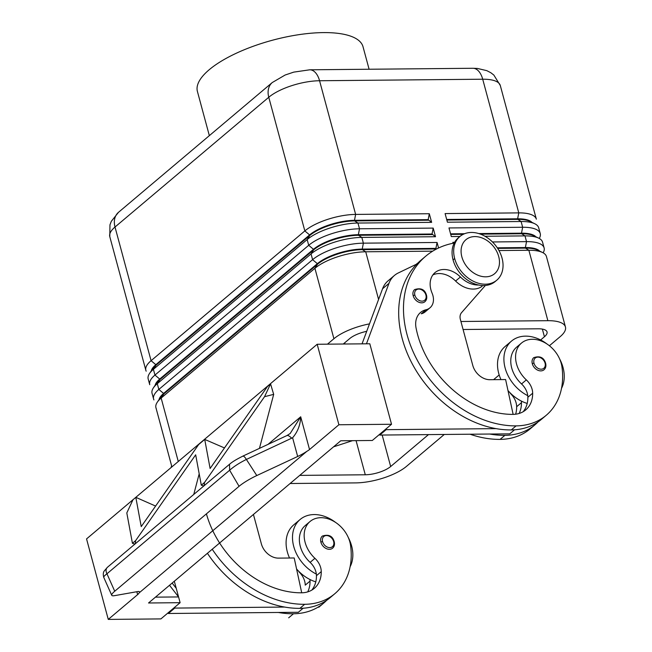 <?xml version="1.0" encoding="UTF-8"?>
<svg xmlns="http://www.w3.org/2000/svg" width="652" height="652" viewBox="0 0 652 652"><rect width="100%" height="100%" fill="white"/><g stroke="black" fill="none" stroke-linecap="round" stroke-linejoin="round"><path stroke-width="0.98" d="M322.324 536.083A7.938 5.966 49.8 0 0 320.898 542.187A7.938 5.966 49.8 0 0 325.967 548.438A7.938 5.966 49.8 0 0 332.585 548.21C334.329 546.653 334.867 544.501 334.231 541.747A1.271 0.44 164.9 0 0 333.645 541.535A6.675 5.012 -130.2 0 1 329.749 547.623A6.675 5.012 -130.2 0 1 322.593 541.641A6.675 5.012 -130.2 0 1 326.489 535.553A6.675 5.012 -130.2 0 1 333.645 541.535M497.297 247.817L525.373 247.548A33.676 11.736 -15.1 0 1 539.212 250.637M543.14 252.813A38.118 13.284 164.9 0 0 543.801 247.084A38.118 13.284 164.9 0 0 526.531 241.631L492.456 241.957M498.959 250.539L528.862 250.262A38.118 13.284 -15.1 0 1 543.548 253.057A38.118 13.284 -15.1 0 1 546.441 256.546L565.447 326.978A38.134 13.293 164.9 0 0 547.867 320.686L460.931 321.493M549.4 345.747L560.223 336.611A38.134 13.293 164.9 0 0 565.447 326.978M290.107 483.507L355.666 482.896A38.134 13.293 164.9 0 0 406.473 466.376L444.281 434.46M538.511 250.596A33.676 11.736 164.9 0 0 525.528 248.127L497.68 248.388M478.804 233.579L521.502 233.18A33.676 11.736 -15.1 0 1 535.333 236.26M539.261 238.445A38.118 13.284 164.9 0 0 539.921 232.707A38.118 13.284 164.9 0 0 522.651 227.263L448.975 227.947L451.306 236.57L459.896 236.497M484.974 236.26L524.982 235.885A38.118 13.284 -15.1 0 1 539.669 238.681A38.118 13.284 -15.1 0 1 542.57 242.177L544.118 247.923M534.632 236.228A33.676 11.736 164.9 0 0 521.657 233.75L480.451 234.141M145.852 370.328L109.789 236.66L109.96 224.826L111.313 221.33L118.509 212.307L272.259 82.543L285.12 75.029L293.726 72.127L309.773 69.797L472.92 68.273A19.063 10.676 89.5 0 1 482.708 79.218A38.118 13.284 -15.1 0 1 500.296 85.51L536.36 219.178A38.118 13.284 164.9 0 0 518.78 212.886L445.096 213.579L447.427 222.202L521.103 221.509A38.118 13.284 -15.1 0 1 535.797 224.312A38.118 13.284 -15.1 0 1 538.691 227.801L540.239 233.555M446.685 219.471L517.623 218.803A33.676 11.736 -15.1 0 1 531.453 221.884M530.752 221.851A33.676 11.736 164.9 0 0 517.778 219.382L446.84 220.042M436.294 249.113L435.911 248.388L362.227 249.08A33.676 11.736 164.9 0 0 317.361 263.669L163.603 393.425A33.676 11.736 164.9 0 0 159.186 399.008M438.56 247.996L437.068 242.471L363.384 243.163A38.118 13.284 164.9 0 0 312.593 259.675L158.835 389.44A38.118 13.284 164.9 0 0 153.929 399.92M157.287 402.211L160.335 397.671A33.676 11.736 -15.1 0 1 163.758 394.004L317.516 264.239A33.676 11.736 -15.1 0 1 362.382 249.651L436.066 248.966M156.252 408.543A38.118 13.284 -15.1 0 1 157.556 401.828A38.118 13.284 -15.1 0 1 161.158 398.062L314.916 268.298A38.118 13.284 -15.1 0 1 365.715 251.786L432.692 251.159M153.611 399.073L152.055 393.327A38.118 13.284 -15.1 0 1 153.676 387.459A38.118 13.284 -15.1 0 1 157.287 383.686L311.037 253.93A38.118 13.284 -15.1 0 1 361.836 237.409L435.512 236.725L433.189 228.094L359.505 228.787A38.118 13.284 164.9 0 0 308.714 245.299L154.956 375.063A38.118 13.284 164.9 0 0 149.732 384.704L148.175 378.951A38.118 13.284 -15.1 0 1 149.797 373.083A38.118 13.284 -15.1 0 1 153.407 369.317L307.157 239.553A38.118 13.284 -15.1 0 1 357.956 223.041L431.64 222.348L429.309 213.726L355.633 214.41A38.118 13.284 164.9 0 0 304.834 230.93L151.077 360.695A38.118 13.284 164.9 0 0 146.17 371.175M435.512 236.725L432.031 234.011L358.355 234.704A33.676 11.736 164.9 0 0 313.482 249.292L159.724 379.056A33.676 11.736 164.9 0 0 155.306 384.639M153.407 387.842L156.456 383.294A33.676 11.736 -15.1 0 1 159.879 379.627L313.636 249.871A33.676 11.736 -15.1 0 1 358.51 235.282L432.186 234.59M431.64 222.348L428.152 219.642L354.476 220.327A33.676 11.736 164.9 0 0 309.602 234.916L155.844 364.68A33.676 11.736 164.9 0 0 151.427 370.263M149.528 373.466L152.584 368.926A33.676 11.736 -15.1 0 1 155.999 365.259L309.757 235.494A33.676 11.736 -15.1 0 1 354.631 220.906L428.307 220.213M292.601 437.753L297.662 456.49L256.79 475.552L246.383 459.44L291.721 438.177A5.086 4.621 20.6 0 0 292.601 437.753C297.687 431.909 300.385 424.917 300.702 416.783L290.156 433.539M297.662 456.49A12.91 2.282 151.6 0 0 306.937 451.274A12.706 4.425 -15.1 0 0 309.537 449.538L300.702 416.783L267.988 444.395M136.847 591.723L137.629 594.616A12.706 4.425 164.9 0 0 139.129 592.896A12.918 2.282 151.6 0 0 139.487 591.853A12.918 2.282 151.6 0 0 137.58 591.592L114.475 595.667A19.193 3.39 -28.4 0 1 111.704 595.129A19.193 3.39 -28.4 0 1 114.736 591.234L106.952 573.776A6.357 4.776 -130.2 0 1 107.474 567.248M107.58 567.158A6.357 4.776 -130.2 0 0 107.482 567.232L104.043 571.209C103.146 572.766 103.057 574.828 103.766 577.403A19.12 2.812 -26.9 0 1 106.952 573.776L229.634 470.231L239.072 486.302A19.193 3.39 151.6 0 1 256.79 475.552M242.772 456.172A6.659 2.07 -115 0 1 244.084 456.555A7.253 2.258 -115 0 1 246.383 459.44C239.586 462.814 234.003 466.408 229.634 470.231L229.528 464.265M291.721 438.177C289.178 435.821 287.556 434.99 286.856 435.691M369.488 323.873A38.134 13.293 164.9 0 0 333.914 338.73L327.467 344.166M428.478 434.615L390.67 466.522A19.055 6.642 -15.1 0 1 365.283 474.778L299.724 475.389M463.091 329.505L538.25 328.795A19.055 6.642 -15.1 0 1 547.036 331.941A19.055 6.642 -15.1 0 1 544.428 336.758L540.638 339.961M499.179 374.949L493.588 379.668M343.262 344.02L349.716 338.575A19.055 6.642 -15.1 0 1 366.717 331.314M454.216 243.041A101.655 76.39 49.8 0 0 425.683 256.228A101.655 76.39 49.8 0 0 417.141 359.937A101.655 76.39 49.8 0 0 516.099 425.878A75.143 56.463 49.8 0 0 546.237 415.283A75.143 56.463 49.8 0 0 561.967 366.97A27.001 20.293 49.8 0 0 545.268 342.936A27.001 20.293 49.8 0 0 521.029 343.465A27.001 20.293 49.8 0 0 526.335 379.896A15.884 11.94 -130.2 0 1 532.668 393.197A31.769 23.871 -130.2 0 1 525.724 409.912A31.769 23.871 -130.2 0 1 512.994 414.379A88.949 66.838 -130.2 0 1 416.066 327.997A22.233 16.707 -130.2 0 1 420.54 312.463A22.233 16.707 -130.2 0 1 426.049 309.741A15.884 11.94 49.8 0 0 429.994 307.793A15.884 11.94 49.8 0 0 432.08 293.139A22.233 16.707 -130.2 0 1 434.998 272.618A22.233 16.707 -130.2 0 1 460.41 276.986A23.822 17.906 49.8 0 0 478.576 285.014M426.049 309.741L421.249 313.799A15.884 11.94 49.8 0 0 425.634 311.444M454.615 242.308L452.855 242.324L453.107 243.253M454.68 258.542A28.59 21.483 -130.2 0 1 459.815 236.57A28.59 21.483 -130.2 0 1 483.678 235.559A28.59 21.483 -130.2 0 1 502.04 258.102A28.59 21.483 -130.2 0 1 496.751 280.213A28.59 21.483 -130.2 0 1 472.92 281.028A28.59 21.483 -130.2 0 1 454.68 258.542L453.075 259.895A28.59 21.483 -130.2 0 1 458.217 237.915M461.861 256.872A22.233 16.707 -130.2 0 1 474.852 236.578A22.233 16.707 -130.2 0 1 498.698 256.529A22.233 16.707 -130.2 0 1 485.707 276.823A22.233 16.707 -130.2 0 1 461.861 256.872M366.457 343.808L388.967 283.359A31.769 23.871 -130.2 0 1 394.639 275.283A31.769 23.871 -130.2 0 1 398.315 272.943L416.848 264.036A101.655 76.39 49.8 0 0 409.969 359.333A101.655 76.39 49.8 0 0 496.074 428.633A101.655 76.39 49.8 0 0 511.29 429.929A75.143 56.463 49.8 0 0 543.157 417.802M516.27 347.475A27.001 20.293 49.8 0 0 521.535 383.947A15.884 11.94 -130.2 0 1 527.761 395.666A15.884 11.94 -130.2 0 1 527.867 397.255A31.769 23.871 -130.2 0 1 523.564 411.2M514.55 429.807L509.758 433.849L489.668 434.036A101.655 76.39 49.8 0 0 504.884 435.34A75.143 56.463 49.8 0 0 534.999 424.77A75.143 56.463 49.8 0 0 538.071 421.901M534.999 424.77L530.198 428.82A75.143 56.463 -130.2 0 1 500.084 439.391A101.655 76.39 -130.2 0 1 470.092 434.224M432.846 274.948A22.233 16.707 -130.2 0 1 455.601 281.045A23.822 17.906 49.8 0 0 482.072 286.318M485.357 285.47L461.543 312.667A9.527 7.164 49.8 0 0 460.377 319.456L472.79 365.446A15.884 11.94 49.8 0 0 489.823 379.7L505.61 379.554L513.132 414.379M527.199 403.433A34.939 26.259 -130.2 0 1 521.356 401.078A34.939 26.259 -130.2 0 1 507.981 390.54M500.956 379.594A34.939 26.259 -130.2 0 1 498.731 373.433A34.939 26.259 -130.2 0 1 505.161 346.448M559.603 358.861A34.939 26.259 -130.2 0 1 563.035 367.492A34.939 26.259 -130.2 0 1 561.519 388.315M527.761 395.666A34.939 26.259 -130.2 0 1 505.137 368.03A34.939 26.259 -130.2 0 1 511.608 341.004A34.939 26.259 -130.2 0 1 547.142 344.101M363.107 47.066A85.771 29.894 164.9 0 0 323.465 32.6A85.771 29.894 164.9 0 0 235.413 53.651A85.771 29.894 164.9 0 0 197.58 92.013M270.547 383.865L264.541 396.693L204.565 482.423L201.297 485.186L195.673 454.819L135.689 540.549L132.429 543.303L126.806 512.937L133 499.709L135.82 497.337L141.231 526.604L198.64 444.558L204.72 439.415L210.107 468.478L267.507 386.432L270.547 383.865L273.677 394.37L259.455 448.372M135.82 497.337L155.608 506.066M204.72 439.415L224.475 447.94M201.297 485.186L203.758 486.009M204.035 485.773L204.565 482.423M134.882 544.127L132.429 543.303M135.689 540.549L135.143 543.898M199.194 473.817L193.758 494.444M264.541 396.693L273.677 394.37M496.8 280.173L495.194 281.525A28.59 21.483 -130.2 0 1 471.355 282.397A28.59 21.483 -130.2 0 1 453.075 259.895M114.736 591.234L239.072 486.302M417.802 263.082A101.655 76.39 49.8 0 0 416.009 264.443M139.129 592.896L306.937 451.274M137.629 594.616L108.265 619.4L86.553 538.911L317.182 344.264L369.814 343.775L391.526 424.265L338.901 424.754L309.537 449.538M108.265 619.4L160.897 618.911L180.115 602.684L148.542 602.986L340.735 440.776L372.308 440.483L391.526 424.265M333.563 446.824L352.504 440.671M174.32 581.225L176.236 588.316L172.152 583.051M169.512 585.276L178.566 596.939L155.445 597.15M176.236 588.316L180.115 602.684M338.901 424.754L317.182 344.264M170.979 467.663L171.15 467.191A31.769 23.871 -130.2 0 1 171.655 465.96M303.139 608.226L298.347 612.277L168.355 613.491L168.159 612.774M496.074 428.633L386.171 429.66L385.984 428.943M533.743 357.663A7.938 5.966 49.8 0 0 532.309 363.767A7.938 5.966 49.8 0 0 537.378 370.01A7.938 5.966 49.8 0 0 543.996 369.782C545.74 368.225 546.286 366.074 545.642 363.319C543.907 357.516 539.946 355.617 533.768 357.638M207.417 553.295A101.655 76.39 49.8 0 0 284.663 607.061L174.76 608.088L174.565 607.371M253.432 514.452L261.37 543.874A15.884 11.94 49.8 0 0 278.412 558.12L294.199 557.973L301.713 592.798M168.355 613.491L174.76 608.088M315.788 581.853A34.939 26.259 -130.2 0 1 309.936 579.498A15.884 11.94 -130.2 0 1 310.042 581.087A31.769 23.871 -130.2 0 1 307.711 591.886M278.257 612.464A101.655 76.39 49.8 0 0 293.473 613.76A75.143 56.463 49.8 0 0 323.588 603.19A75.143 56.463 49.8 0 0 326.66 600.329M309.936 579.498A34.939 26.259 -130.2 0 1 296.57 568.96M289.537 558.022A34.939 26.259 -130.2 0 1 287.32 551.861A34.939 26.259 -130.2 0 1 293.75 524.868M348.184 537.281A34.939 26.259 -130.2 0 1 351.615 545.911A34.939 26.259 -130.2 0 1 350.108 566.743M304.859 525.895A27.001 20.293 49.8 0 0 310.116 562.374A15.884 11.94 -130.2 0 1 316.342 574.094A34.939 26.259 -130.2 0 1 293.726 546.457A34.939 26.259 -130.2 0 1 300.197 519.424A34.939 26.259 -130.2 0 1 335.731 522.529M298.909 571.837A15.884 11.94 -130.2 0 1 305.242 585.146L310.042 581.087M284.663 607.061A101.655 76.39 49.8 0 0 299.879 608.357A75.143 56.463 49.8 0 0 331.738 596.221M206.415 513.857A88.949 66.838 49.8 0 0 301.583 592.798A31.769 23.871 49.8 0 0 313.392 589.058A31.769 23.871 49.8 0 0 321.257 571.625A15.884 11.94 49.8 0 0 314.924 558.316A27.001 20.293 -130.2 0 1 309.659 521.844A27.001 20.293 -130.2 0 1 333.889 521.38A27.001 20.293 -130.2 0 1 350.556 545.39A75.143 56.463 -130.2 0 1 337.377 591.364A75.143 56.463 -130.2 0 1 304.68 604.298A101.655 76.39 -130.2 0 1 212.218 549.237M316.342 574.094A15.884 11.94 -130.2 0 1 316.448 575.683A31.769 23.871 -130.2 0 1 312.153 589.62M521.356 401.078A15.884 11.94 -130.2 0 1 521.461 402.659A31.769 23.871 -130.2 0 1 519.131 413.466M515.634 414.199A31.769 23.871 49.8 0 0 516.653 406.718A15.884 11.94 49.8 0 0 510.32 393.409M428.152 219.642L429.309 213.726M386.171 429.66L379.766 435.063L379.578 434.354M362.047 343.848L382.561 288.763A31.769 23.871 -130.2 0 1 388.054 280.841L394.46 275.429M432.031 234.011L433.189 228.094M414.607 289.61A7.938 5.966 49.8 0 0 413.181 295.715A7.938 5.966 49.8 0 0 418.25 301.957A7.938 5.966 49.8 0 0 424.868 301.737M435.911 248.388L437.068 242.471M421.119 260.083A101.655 76.39 49.8 0 0 416.848 264.036M489.668 434.036L379.766 435.063M463.254 234.296L450.719 234.418M450.565 233.84L464.599 233.709M320.898 542.187A1.271 0.44 -15.1 0 1 322.593 541.641M521.657 233.75L524.982 235.885L526.531 241.631L525.373 247.548M525.528 248.127L528.862 250.262L547.867 320.686M517.778 219.382L521.103 221.509L522.651 227.263L521.502 233.18M155.844 364.68L151.077 360.695L115.013 227.026L268.771 97.262A38.118 13.284 -15.1 0 1 319.562 80.742L482.708 79.218L518.78 212.886L517.623 218.803M317.361 263.669L312.593 259.675L311.037 253.93L313.636 249.871M362.227 249.08L363.384 243.163L361.836 237.409L358.51 235.282M163.603 393.425L158.835 389.44L157.287 383.686L159.879 379.627M378.584 299.464L365.715 251.786L362.382 249.651M333.914 338.73L314.916 268.298L317.516 264.239M178.273 461.502L161.158 398.062L163.758 394.004M159.724 379.056L154.956 375.063L153.407 369.317L155.999 365.259M309.757 235.494L307.157 239.553L308.714 245.299L313.482 249.292M358.355 234.704L359.505 228.787L357.956 223.041L354.631 220.906M272.259 82.543A19.063 14.32 49.8 0 0 268.771 97.262L304.834 230.93L309.602 234.916M354.476 220.327L355.633 214.41L319.562 80.742A19.063 10.676 89.5 0 0 310.385 69.821M344.957 344.003L344.647 342.854M109.691 236.22A38.118 13.284 -15.1 0 1 115.013 227.026A19.063 14.32 -130.2 0 1 118.387 212.413M365.283 474.778L356.065 440.638M390.67 466.522L382.178 435.047M544.428 336.758L542.358 329.097M500.084 439.391L504.884 435.34M414.868 295.16A6.675 5.012 49.8 0 0 422.023 301.151A6.675 5.012 49.8 0 0 425.919 295.063A6.675 5.012 49.8 0 0 418.771 289.072A6.675 5.012 49.8 0 0 414.868 295.16A1.271 0.44 -15.1 0 0 413.181 295.715M455.601 281.045L460.41 276.986M545.056 363.115A6.675 5.012 -130.2 0 1 541.16 369.203A6.675 5.012 -130.2 0 1 534.004 363.213A6.675 5.012 -130.2 0 1 537.9 357.125A6.675 5.012 -130.2 0 1 545.056 363.115M532.309 363.767A1.271 0.44 -15.1 0 1 534.004 363.213M171.15 467.191L171.835 466.612M293.473 613.76L288.665 617.819M304.68 604.298L299.879 608.357M314.924 558.316L310.116 562.374M321.257 571.625L316.448 575.683M527.867 397.255L532.668 393.197M516.653 406.718L521.461 402.659M521.535 383.947L526.335 379.896M388.967 283.359L382.561 288.763M511.29 429.929L516.099 425.878M426.514 295.274A1.271 0.44 164.9 0 0 425.919 295.063M537.598 250.099L542.521 252.487M533.719 235.722L538.642 238.119M529.84 221.354L534.762 223.742M103.766 577.403L111.745 595.292M287.125 435.463L242.764 456.156M155.934 407.696L171.9 466.873M429.994 307.793L425.194 311.843M197.409 91.443L209.341 135.649M107.49 567.232L229.594 464.216M242.715 456.221C236.399 459.35 232.039 462.007 229.643 464.2M287.173 435.422L290.213 433.474M318.779 607.248L323.588 603.19M329.993 597.786L334.802 593.727M310.059 521.494L305.258 525.545M472.92 68.273L477.46 68.452L486.816 70.652L490.842 72.747L493.857 75.061L500.296 85.51M521.478 343.066L516.669 347.125M425.715 256.203L420.907 260.262M414.631 289.586C420.964 287.597 424.925 289.496 426.506 295.266C427.15 298.005 426.612 300.156 424.876 301.721M546.213 415.308L541.404 419.358M369.097 69.242L363.025 46.757M300.132 519.481L293.726 524.884M458.315 237.825L459.921 236.472M511.551 341.053L505.145 346.465M322.357 536.058C328.69 534.078 332.642 535.968 334.231 541.747"/></g></svg>

